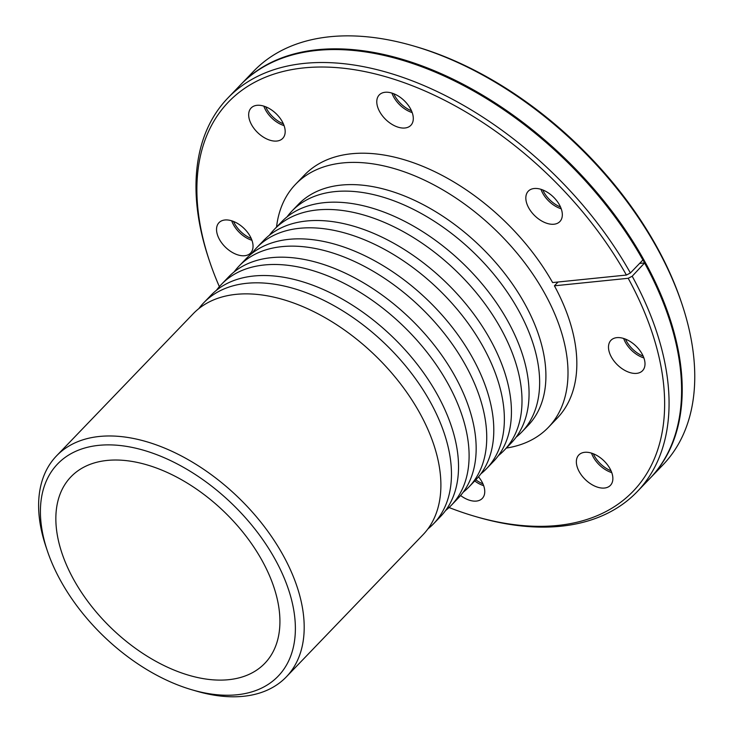 <?xml version="1.0" encoding="UTF-8"?>
<svg xmlns="http://www.w3.org/2000/svg" width="733" height="733" viewBox="0 0 733 733"><rect width="100%" height="100%" fill="white"/><g stroke="black" fill="none" stroke-linecap="round" stroke-linejoin="round"><path stroke-width="1.1" d="M219.359 286.658A280.766 169.195 43.9 0 1 209.537 261.186A280.766 169.195 43.9 0 1 327.898 67.124A280.766 169.195 43.9 0 1 626.403 275.049L630.398 272.988A283.955 171.11 -136.1 0 0 227.853 98.03A283.955 171.11 -136.1 0 0 208.786 258.951L209.537 261.186M630.398 272.988L642.905 259.977A283.955 171.11 -136.1 0 0 400.41 59.666A283.955 171.11 -136.1 0 0 240.36 85.019L227.853 98.03M506.347 448.074A175.352 105.671 -136.1 0 0 548.348 427.394A175.352 105.671 -136.1 0 0 495.196 229.686A175.352 105.671 -136.1 0 0 295.555 184.304L304.369 175.141A175.352 105.671 -136.1 0 1 552.609 282.562L626.403 275.049M642.905 259.977L642.814 259.674A283.359 170.752 -136.1 0 0 400.841 59.794A283.359 170.752 -136.1 0 0 400.63 59.73M474.892 516.353L477.156 517.012A283.955 171.11 -136.1 0 0 637.206 491.66A283.955 171.11 -136.1 0 0 632.194 276.231L628.199 278.293A280.766 169.195 43.9 0 1 474.892 516.353A280.766 169.195 43.9 0 1 449.063 507.529M628.199 278.293L554.405 285.806L558.07 282.003M548.348 427.394L557.162 418.222A175.352 105.671 -136.1 0 0 554.405 285.806M478.53 476.807A21.917 13.212 43.9 0 1 484.348 494.748A21.917 13.212 43.9 0 1 482.296 498.413A21.917 13.212 43.9 0 1 469.771 500.318A21.917 13.212 43.9 0 1 460.59 495.508M609.957 468.616A21.917 13.212 43.9 0 1 610.406 485.374A21.917 13.212 43.9 0 1 609.627 486.08A21.917 13.212 43.9 0 1 584.833 479.089A21.917 13.212 43.9 0 1 578.813 454.982A21.917 13.212 43.9 0 1 609.957 468.616M630.591 341.77A21.917 13.212 43.9 0 1 644.71 360.893A21.917 13.212 43.9 0 1 642.548 370.696A21.917 13.212 43.9 0 1 617.589 365.025A21.917 13.212 43.9 0 1 610.946 340.314A21.917 13.212 43.9 0 1 630.591 341.77M668.716 317.517A283.359 170.752 -136.1 0 0 668.643 317.307A283.359 170.752 -136.1 0 0 644.619 262.927L632.194 276.231M642.814 259.674A283.359 170.752 -136.1 0 1 644.619 262.927L639.579 263.431M681.956 304.03L681.204 301.794A280.766 169.195 -136.1 0 0 415.849 46.628L413.586 45.968A283.955 171.11 43.9 0 1 681.956 304.03A283.955 171.11 43.9 0 1 662.889 464.951L650.382 477.962A283.955 171.11 -136.1 0 0 564.309 157.806A283.955 171.11 -136.1 0 0 241.029 84.332A283.955 171.11 -136.1 0 0 240.699 84.68M241.029 84.332L253.536 71.321A283.955 171.11 43.9 0 1 413.586 45.968M534.174 188.509A21.917 13.212 43.9 0 1 554.469 198.093A21.917 13.212 43.9 0 1 559.875 221.558A21.917 13.212 43.9 0 1 534.925 215.887A21.917 13.212 43.9 0 1 528.282 191.176A21.917 13.212 43.9 0 1 534.174 188.509M377.183 98.616A21.917 13.212 43.9 0 1 379.236 94.942A21.917 13.212 43.9 0 1 391.761 93.036A21.917 13.212 43.9 0 1 409.976 107.861A21.917 13.212 43.9 0 1 410.837 125.334A21.917 13.212 43.9 0 1 388.453 121.907A21.917 13.212 43.9 0 1 377.183 98.616M251.584 124.747A21.917 13.212 43.9 0 1 251.126 107.989A21.917 13.212 43.9 0 1 251.905 107.275A21.917 13.212 43.9 0 1 276.707 114.275A21.917 13.212 43.9 0 1 282.727 138.372A21.917 13.212 43.9 0 1 251.584 124.747M230.941 251.593A21.917 13.212 43.9 0 1 216.831 232.462A21.917 13.212 43.9 0 1 218.993 222.667A21.917 13.212 43.9 0 1 243.952 228.339A21.917 13.212 43.9 0 1 250.594 253.05A21.917 13.212 43.9 0 1 230.941 251.593M637.206 491.66L649.722 478.649A283.955 171.11 -136.1 0 0 668.789 317.728A283.955 171.11 -136.1 0 0 644.701 263.22M295.555 184.304A175.352 105.671 -136.1 0 0 276.533 227.093M521.759 432.049L528.035 425.516A159.409 96.06 -136.1 0 0 479.712 245.775A159.409 96.06 -136.1 0 0 298.221 204.525L291.945 211.058A159.409 96.06 43.9 0 1 518.442 310.196A159.409 96.06 43.9 0 1 521.759 432.049A159.409 96.06 43.9 0 1 516.105 437.198M251.95 240.287A21.917 13.212 43.9 0 1 231.692 220.807M233.506 221.448A21.917 13.212 -136.1 0 0 251.236 238.5M284.083 125.618A21.917 13.212 43.9 0 1 263.825 106.138M265.639 106.771A21.917 13.212 -136.1 0 0 283.369 123.831M412.193 112.57A21.917 13.212 43.9 0 1 391.935 93.091M393.749 93.732A21.917 13.212 -136.1 0 0 411.479 110.784M561.231 208.804A21.917 13.212 43.9 0 1 540.972 189.325M542.786 189.966A21.917 13.212 -136.1 0 0 560.525 207.018M643.895 357.933A21.917 13.212 43.9 0 1 623.646 338.454M625.451 339.095A21.917 13.212 -136.1 0 0 643.189 356.146M611.762 472.611A21.917 13.212 43.9 0 1 591.504 453.131M593.318 453.773A21.917 13.212 -136.1 0 0 611.056 470.824M483.652 485.649A21.917 13.212 43.9 0 1 474.727 480.958M475.827 479.813A21.917 13.212 -136.1 0 0 482.946 483.862M198.835 308.611A159.409 96.06 43.9 0 1 203.765 302.756A159.409 96.06 43.9 0 1 430.262 401.895A159.409 96.06 43.9 0 1 433.579 523.747A159.409 96.06 43.9 0 1 427.925 528.896M191.945 689.799L196.471 691.118A159.409 96.06 -136.1 0 0 286.319 676.889L422.996 534.751A159.409 96.06 -136.1 0 0 440.506 476.111A159.409 96.06 -136.1 0 0 419.679 412.899A159.409 96.06 -136.1 0 0 251.098 293.979A159.409 96.06 -136.1 0 0 193.182 313.761L56.505 455.899A159.409 96.06 -136.1 0 0 45.803 546.241L47.306 550.712A153.032 92.221 43.9 0 1 132.206 447.423A153.032 92.221 43.9 0 1 291.826 600.913A153.032 92.221 43.9 0 1 191.945 689.799A153.032 92.221 43.9 0 1 60.766 580.967A153.032 92.221 43.9 0 1 47.306 550.712M216.473 290.268A159.409 96.06 43.9 0 1 221.403 284.422A159.409 96.06 43.9 0 1 447.9 383.551A159.409 96.06 43.9 0 1 451.216 505.404A159.409 96.06 43.9 0 1 445.563 510.562M433.579 523.747L440.634 516.408A159.409 96.06 -136.1 0 0 458.143 457.768A159.409 96.06 -136.1 0 0 437.317 394.556A159.409 96.06 -136.1 0 0 268.736 275.635A159.409 96.06 -136.1 0 0 210.82 295.426L203.765 302.756M234.111 271.934A159.409 96.06 43.9 0 1 239.04 266.079A159.409 96.06 43.9 0 1 465.537 365.208A159.409 96.06 43.9 0 1 468.854 487.069A159.409 96.06 43.9 0 1 463.192 492.219M451.216 505.404L458.272 498.074A159.409 96.06 -136.1 0 0 475.772 439.424A159.409 96.06 -136.1 0 0 454.955 376.212A159.409 96.06 -136.1 0 0 286.365 257.292A159.409 96.06 -136.1 0 0 228.458 277.083L221.403 284.422M251.749 253.591A159.409 96.06 43.9 0 1 256.669 247.745A159.409 96.06 43.9 0 1 483.166 346.874A159.409 96.06 43.9 0 1 486.483 468.726A159.409 96.06 43.9 0 1 480.83 473.875M468.854 487.069L475.9 479.73A159.409 96.06 -136.1 0 0 493.41 421.09A159.409 96.06 -136.1 0 0 472.583 357.878A159.409 96.06 -136.1 0 0 304.003 238.958A159.409 96.06 -136.1 0 0 246.086 258.74L239.04 266.079M269.377 235.247A159.409 96.06 43.9 0 1 274.307 229.402A159.409 96.06 43.9 0 1 500.804 328.531A159.409 96.06 43.9 0 1 504.121 450.383A159.409 96.06 43.9 0 1 498.467 455.541M486.483 468.726L493.538 461.387A159.409 96.06 -136.1 0 0 511.048 402.747A159.409 96.06 -136.1 0 0 490.221 339.535A159.409 96.06 -136.1 0 0 321.64 220.615A159.409 96.06 -136.1 0 0 263.724 240.406L256.669 247.745M504.121 450.383L511.176 443.053A159.409 96.06 -136.1 0 0 528.676 384.404A159.409 96.06 -136.1 0 0 507.859 321.201A159.409 96.06 -136.1 0 0 339.278 202.281A159.409 96.06 -136.1 0 0 281.362 222.062L274.307 229.402M287.015 216.913A159.409 96.06 43.9 0 1 291.945 211.058M286.319 676.889A159.409 96.06 -136.1 0 0 237.996 497.148A159.409 96.06 -136.1 0 0 56.505 455.899M73.74 579.647A134.506 81.051 -136.1 0 0 264.842 663.292A134.506 81.051 -136.1 0 0 224.069 511.634A134.506 81.051 -136.1 0 0 70.936 476.835A134.506 81.051 -136.1 0 0 73.74 579.647"/></g></svg>
